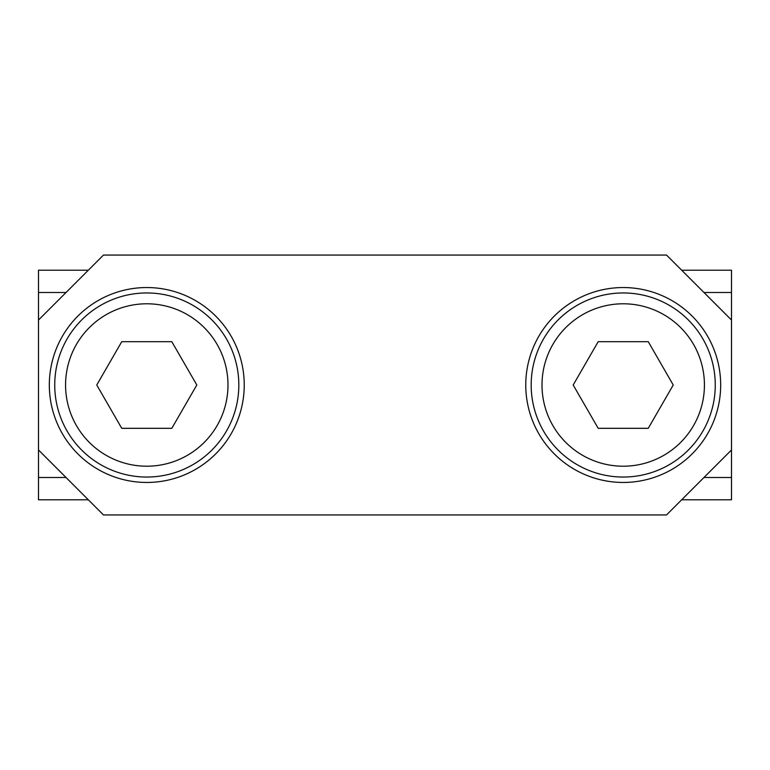 <?xml version="1.0" encoding="UTF-8"?>
<svg xmlns="http://www.w3.org/2000/svg" width="770" height="770" viewBox="0 0 770 770"><rect width="100%" height="100%" fill="white"/><g stroke="black" fill="none" stroke-linecap="round" stroke-linejoin="round"><path stroke-width="1.16" d="M681.691 499.778L731.5 499.778L731.5 449.969L666.531 514.938L103.469 514.938L38.5 449.969L38.5 320.031L103.469 255.062L666.531 255.062L731.5 320.031L731.5 270.222L681.691 270.222M731.5 449.969L731.5 320.031M88.309 270.222L38.5 270.222L38.5 320.031M38.5 449.969L38.5 499.778L88.309 499.778M244.234 385A97.453 97.453 0 0 1 98.059 469.402A97.453 97.453 0 0 1 98.059 300.598A97.453 97.453 0 0 1 244.234 385M720.672 385A97.453 97.453 0 0 1 574.497 469.402A97.453 97.453 0 0 1 574.497 300.598A97.453 97.453 0 0 1 720.672 385M54.737 385A92.044 92.044 0 0 0 146.781 477.044A92.044 92.044 0 0 0 238.825 385A92.044 92.044 0 0 0 146.781 292.956A92.044 92.044 0 0 0 54.737 385A92.044 92.044 0 0 0 146.781 477.044A92.044 92.044 0 0 0 238.825 385A92.044 92.044 0 0 0 146.781 292.956A92.044 92.044 0 0 0 54.737 385M171.816 341.688L196.812 385L171.816 428.312L121.747 428.312L96.76 385L121.747 341.688L171.816 341.688M531.175 385A92.044 92.044 0 0 0 623.219 477.044A92.044 92.044 0 0 0 715.263 385A92.044 92.044 0 0 0 623.219 292.956A92.044 92.044 0 0 0 531.175 385A92.044 92.044 0 0 0 623.219 477.044A92.044 92.044 0 0 0 715.263 385A92.044 92.044 0 0 0 623.219 292.956A92.044 92.044 0 0 0 531.175 385M648.253 341.688L673.24 385L648.253 428.312L598.184 428.312L573.188 385L598.184 341.688L648.253 341.688M38.5 477.496L66.027 477.496M703.972 477.496L731.5 477.496M38.5 292.504L66.027 292.504M703.972 292.504L731.5 292.504M65.566 385A81.216 81.216 0 0 0 187.389 455.33A81.216 81.216 0 0 0 187.389 314.67A81.216 81.216 0 0 0 65.566 385M542.003 385A81.216 81.216 0 0 0 663.827 455.33A81.216 81.216 0 0 0 663.827 314.67A81.216 81.216 0 0 0 542.003 385"/></g></svg>
